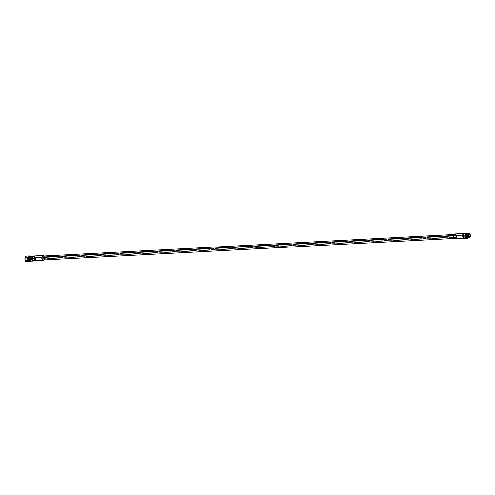 <?xml version="1.0" encoding="UTF-8"?>
<svg xmlns="http://www.w3.org/2000/svg" width="495" height="495" viewBox="0 0 495 495"><rect width="100%" height="100%" fill="white"/><g stroke="black" fill="none" stroke-linecap="round" stroke-linejoin="round"><path stroke-width="0.37" stroke-dasharray="2.48 1.86" d="M44.185 259.931A2.518 1.429 87 0 0 43.981 255.983A2.518 1.429 87 0 1 44.185 259.931M44.123 256.973A1.974 1.126 -93 0 1 44.222 258.941L456.217 237.371A1.974 1.126 -93 0 1 454.719 238.182A1.974 1.126 -93 0 1 454.169 235.509A1.974 1.126 -93 0 1 455.66 234.698A1.974 1.126 -93 0 1 456.217 237.371A1.974 1.126 87 0 0 455.084 234.463A1.974 1.126 87 0 0 454.169 235.509L453.822 235.521L454.169 235.509A1.974 1.126 87 0 0 455.295 238.411A1.974 1.126 87 0 0 456.217 237.371L44.222 258.941A1.974 1.126 -93 0 1 43.306 259.98M34.099 255.965A2.518 1.429 -93 0 1 34.829 256.262L43.795 255.791L34.829 256.262A2.518 1.429 -93 0 1 35.646 259.052A2.518 1.429 -93 0 1 34.359 260.989M34.545 256.509L34.829 256.262L34.545 256.509A2.246 1.275 87 0 0 33.889 256.243A2.246 1.275 87 0 0 33.097 256.818A2.246 1.275 -93 0 1 34.545 256.509A2.246 1.275 -93 0 1 35.176 259.547A2.246 1.275 -93 0 1 33.474 260.463A2.246 1.275 -93 0 1 33.276 260.24A2.246 1.275 87 0 0 33.474 260.463L33.474 260.463A2.246 1.275 87 0 0 34.124 260.729A2.246 1.275 87 0 0 35.269 259.003A2.246 1.275 87 0 0 34.545 256.509L33.802 256.546L34.545 256.509M33.889 256.243L33.153 256.28A2.246 1.275 -93 0 1 33.802 256.546A2.246 1.275 -93 0 1 34.551 258.811A2.246 1.275 -93 0 1 33.648 260.704M34.922 258.433L33.969 255.983L34.922 258.433L34.229 260.983L34.922 258.433L33.072 258.532L32.113 256.063L33.072 258.532L34.922 258.433M33.419 256.317A2.246 1.275 -93 0 1 33.802 256.546A2.246 1.275 -93 0 1 34.532 259.04A2.246 1.275 -93 0 1 33.388 260.766L34.124 260.729M32.385 261.088L33.072 258.532L32.385 261.088L34.229 260.989L32.385 261.088M30.894 260.599A2.246 1.275 -93 0 1 30.263 257.561A2.246 1.275 -93 0 1 31.958 256.645A2.246 1.275 -93 0 1 32.59 259.683A2.246 1.275 -93 0 1 30.894 260.599L30.671 260.611A2.246 1.275 -93 0 1 30.374 260.246A2.246 1.275 -93 0 0 30.671 260.611L30.894 260.599A2.246 1.275 87 0 0 31.544 260.865A2.246 1.275 87 0 0 32.689 259.139A2.246 1.275 87 0 0 31.958 256.645A2.246 1.275 87 0 0 31.309 256.379A2.246 1.275 87 0 0 30.164 258.105A2.246 1.275 87 0 0 30.894 260.599M31.321 260.877A2.246 1.275 -93 0 0 32.466 259.145A2.246 1.275 -93 0 0 31.736 256.658A2.246 1.275 -93 0 0 30.207 257.122A2.246 1.275 -93 0 1 31.086 256.391A2.246 1.275 -93 0 1 31.736 256.658L31.736 256.658A2.246 1.275 -93 0 1 32.367 259.696A2.246 1.275 -93 0 1 30.671 260.611A2.246 1.275 -93 0 0 31.321 260.877L31.544 260.865M30.009 259.318A2.246 1.275 -93 0 1 29.948 258.093A2.246 1.275 -93 0 0 30.009 259.318M31.804 256.416A2.518 1.429 87 0 0 31.105 256.119A2.518 1.429 87 0 1 31.804 256.416L29.954 256.515L31.804 256.416A2.518 1.429 87 0 1 32.509 259.819A2.518 1.429 87 0 1 30.61 260.846A2.518 1.429 87 0 0 31.334 261.143A2.518 1.429 87 0 0 32.62 259.207A2.518 1.429 87 0 0 31.804 256.416M31.037 256.125A2.518 1.429 87 0 0 30.374 256.497A2.518 1.429 87 0 1 31.037 256.125M29.23 256.218A2.518 1.429 -93 0 1 29.954 256.515A2.518 1.429 -93 0 1 30.789 258.656A2.518 1.429 -93 0 1 30.183 260.871M31.197 258.625L30.245 256.163L31.197 258.625L30.511 261.187L31.197 258.625L28.432 258.774L27.361 256.02L28.432 258.774L31.197 258.625M27.658 261.626L28.432 258.774L27.658 261.626L30.43 261.484L27.658 261.626M27.114 256.942A2.197 1.25 -93 0 1 27.726 259.912A2.197 1.25 -93 0 1 26.068 260.809A2.197 1.25 -93 0 1 25.455 257.839A2.197 1.25 -93 0 1 27.114 256.942A2.197 1.25 -93 0 1 27.367 257.245A2.197 1.25 -93 0 1 27.534 260.413A2.197 1.25 -93 0 1 26.068 260.809L26.532 260.401L29.867 260.228L30.523 259.411A0.854 0.483 87 0 0 31.166 259.058A0.854 0.483 87 0 0 30.931 257.907L30.696 257.134A1.757 0.996 -93 0 1 31.191 259.51A1.757 0.996 -93 0 1 29.867 260.228A1.757 0.996 87 0 0 30.374 260.432A1.757 0.996 87 0 0 31.265 259.083A1.757 0.996 87 0 0 30.696 257.134L27.367 257.313A1.757 0.996 -93 0 1 27.937 259.256A1.757 0.996 -93 0 1 27.046 260.611A1.757 0.996 -93 0 1 26.532 260.401A1.757 0.996 87 0 0 27.708 260.085A1.757 0.996 87 0 0 27.572 257.555A1.757 0.996 87 0 0 27.367 257.313L27.114 256.942L27.367 257.313L30.696 257.134L30.931 257.907A0.854 0.483 87 0 0 30.282 258.254A0.854 0.483 87 0 0 30.523 259.411L29.867 260.228A1.757 0.996 -93 0 1 29.372 257.852A1.757 0.996 -93 0 1 30.696 257.134A1.757 0.996 87 0 0 30.189 256.93A1.757 0.996 87 0 0 29.298 258.279A1.757 0.996 87 0 0 29.867 260.228L26.532 260.401A1.757 0.996 -93 0 1 25.963 258.452A1.757 0.996 -93 0 1 26.86 257.103A1.757 0.996 -93 0 1 27.367 257.313A1.757 0.996 87 0 0 26.043 258.025A1.757 0.996 87 0 0 26.532 260.401L26.068 260.809A2.197 1.25 -93 0 1 25.455 257.839A2.197 1.25 -93 0 1 27.114 256.942M35.058 260.618A2.518 1.429 87 0 0 35.659 258.402A2.518 1.429 87 0 0 34.829 256.262M29.954 256.515A2.518 1.429 -93 0 1 30.77 259.306A2.518 1.429 -93 0 1 29.49 261.242M468.14 234.061L469.78 233.974L468.14 234.061A1.961 1.114 -93 0 1 468.777 236.233A1.961 1.114 -93 0 1 467.775 237.742L467.917 234.042L467.558 233.832A1.961 1.114 -93 0 1 468.14 234.061L467.794 234.358L468.14 234.061A1.961 1.114 87 0 1 468.784 235.725A1.961 1.114 87 0 1 468.32 237.452M467.206 237.507L467.02 237.241A1.634 0.928 -93 0 1 466.903 237.117A1.634 0.928 87 0 0 467.02 237.241L467.206 237.507M466.766 234.543A1.634 0.928 -93 0 1 467.794 234.358A1.634 0.928 87 0 0 467.323 234.166A1.634 0.928 87 0 0 466.766 234.543M467.107 237.427A1.634 0.928 -93 0 1 466.463 237.266L466.859 237.247L466.463 237.266A1.634 0.928 -93 0 1 465.937 235.453A1.634 0.928 -93 0 1 466.766 234.197A1.634 0.928 -93 0 1 467.243 234.389L467.794 234.358A1.634 0.928 -93 0 1 468.258 236.573A1.634 0.928 -93 0 1 467.02 237.241A1.634 0.928 87 0 0 467.497 237.433A1.634 0.928 87 0 0 468.326 236.171A1.634 0.928 87 0 0 467.794 234.358L467.243 234.389A1.634 0.928 -93 0 1 467.787 236.047A1.634 0.928 -93 0 1 467.119 237.421M467.057 235.076A0.854 0.483 87 0 0 466.414 235.428A0.854 0.483 87 0 0 466.649 236.579A0.854 0.483 87 0 0 467.299 236.233A0.854 0.483 87 0 0 467.057 235.076L469.229 234.964L467.057 235.076A0.854 0.483 -93 0 1 467.336 236.022A0.854 0.483 -93 0 1 466.896 236.678A0.854 0.483 -93 0 1 466.649 236.579A0.854 0.483 -93 0 1 466.377 235.632A0.854 0.483 -93 0 1 466.81 234.977A0.854 0.483 -93 0 1 467.057 235.076M468.505 235.738L467.695 233.659L468.505 235.738L466.655 235.83L465.702 233.368L466.655 235.83L468.505 235.738L467.917 237.897L468.505 235.738M466.463 237.266A1.634 0.928 -93 0 1 465.956 235.311A1.634 0.928 -93 0 1 466.94 234.215A1.634 0.928 -93 0 1 467.243 234.389A1.634 0.928 -93 0 1 467.775 236.202A1.634 0.928 -93 0 1 466.94 237.464A1.634 0.928 -93 0 1 466.463 237.266M465.213 235.174A0.854 0.483 87 0 0 464.564 235.521A0.854 0.483 87 0 0 464.805 236.678A0.854 0.483 87 0 0 465.449 236.325A0.854 0.483 87 0 0 465.213 235.174A0.854 0.483 87 0 0 464.966 235.069A0.854 0.483 87 0 0 464.527 235.731A0.854 0.483 87 0 0 464.805 236.678L454.985 237.192A0.854 0.483 87 0 0 455.233 237.291A0.854 0.483 87 0 0 455.635 236.839L43.64 258.409A0.854 0.483 -93 0 1 43.244 258.86A0.854 0.483 -93 0 1 42.997 258.755L30.523 259.411A0.854 0.483 -93 0 1 30.245 258.464A0.854 0.483 -93 0 1 30.684 257.808A0.854 0.483 -93 0 1 30.931 257.907L43.405 257.252A0.854 0.483 87 0 0 43.158 257.153A0.854 0.483 87 0 0 42.756 257.604L454.75 236.035A0.854 0.483 -93 0 1 455.146 235.589A0.854 0.483 -93 0 1 455.394 235.688L465.213 235.174L455.394 235.688A0.854 0.483 87 0 0 455.146 235.589A0.854 0.483 87 0 0 454.75 236.035L42.756 257.604A0.854 0.483 -93 0 1 43.158 257.153A0.854 0.483 -93 0 1 43.405 257.252L30.931 257.907A0.854 0.483 -93 0 1 31.204 258.854A0.854 0.483 -93 0 1 30.77 259.51A0.854 0.483 -93 0 1 30.523 259.411L42.997 258.755A0.854 0.483 87 0 0 43.244 258.86A0.854 0.483 87 0 0 43.64 258.409L455.635 236.839A0.854 0.483 -93 0 1 455.233 237.291A0.854 0.483 -93 0 1 454.985 237.192L464.805 236.678A0.854 0.483 87 0 0 465.053 236.777A0.854 0.483 87 0 0 465.486 236.121A0.854 0.483 87 0 0 465.213 235.174M465.968 238.392L466.655 235.83L465.968 238.392L467.812 238.293L465.968 238.392M464.477 237.903A2.246 1.275 -93 0 1 463.846 234.865A2.246 1.275 -93 0 1 465.541 233.949A2.246 1.275 -93 0 1 466.172 236.987A2.246 1.275 -93 0 1 464.477 237.903L464.1 237.922L464.477 237.903A2.246 1.275 87 0 0 465.127 238.169A2.246 1.275 87 0 0 466.271 236.437A2.246 1.275 87 0 0 465.541 233.949A2.246 1.275 87 0 0 464.892 233.683A2.246 1.275 87 0 0 463.747 235.41A2.246 1.275 87 0 0 464.477 237.903M464.805 233.987L465.541 233.949L464.805 233.987A2.246 1.275 87 0 0 463.97 233.751A2.246 1.275 -93 0 1 464.155 233.72A2.246 1.275 -93 0 1 464.805 233.987A2.246 1.275 -93 0 1 465.535 236.48A2.246 1.275 -93 0 1 464.39 238.206A2.246 1.275 -93 0 1 464.205 238.194A2.246 1.275 87 0 0 465.238 237.538A2.246 1.275 87 0 0 465.065 234.296A2.246 1.275 87 0 0 464.805 233.987L464.805 233.987M464.05 233.467A2.518 1.429 -93 0 1 464.644 233.758A2.518 1.429 87 0 0 464.05 233.467M455.06 233.925A2.518 1.429 -93 0 1 455.79 234.222L464.644 233.758A2.518 1.429 -93 0 1 464.941 234.11A2.518 1.429 -93 0 1 465.133 237.742A2.518 1.429 -93 0 1 464.316 238.472A2.518 1.429 87 0 0 465.473 236.437A2.518 1.429 87 0 0 464.644 233.758L455.79 234.222A2.518 1.429 -93 0 1 456.607 237.012A2.518 1.429 -93 0 1 455.32 238.949M456.019 238.578A2.518 1.429 87 0 0 456.619 236.363A2.518 1.429 87 0 0 455.79 234.222M469.31 236.443L466.649 236.579L469.31 236.443M470.064 234.339A1.961 1.114 -93 0 1 470.2 236.975A1.961 1.114 87 0 0 470.064 234.339M43.096 256.033A1.974 1.126 -93 0 1 44.222 258.941M467.051 233.888L467.868 233.788L467.329 234.073C465.677 234.03 465.362 235.199 466.383 237.588L466.723 237.26M467.558 233.832L467.917 234.042L467.329 234.073C468.344 236.455 468.029 237.631 466.383 237.588L467.249 237.736M466.432 237.835L466.915 237.303C467.998 237.21 468.152 236.214 467.379 234.321L467.917 234.042L467.763 237.742M467.385 237.643L467.379 234.321L466.964 234.203M29.824 256.998L27.244 257.134A1.968 1.12 -93 0 1 27.881 259.312A1.968 1.12 -93 0 1 26.878 260.828A1.968 1.12 -93 0 1 26.309 260.599L28.889 260.463A1.968 1.12 87 0 0 29.459 260.692A1.968 1.12 87 0 0 30.461 259.182A1.968 1.12 87 0 0 29.824 256.998A1.968 1.12 87 0 0 29.255 256.769A1.968 1.12 87 0 0 28.252 258.279A1.968 1.12 87 0 0 28.889 260.463L26.309 260.599A1.968 1.12 -93 0 1 25.672 258.415A1.968 1.12 -93 0 1 26.674 256.905A1.968 1.12 -93 0 1 27.244 257.134L29.824 256.998A1.968 1.12 -93 0 1 30.374 259.658A1.968 1.12 -93 0 1 28.889 260.463A1.968 1.12 -93 0 1 28.339 257.802A1.968 1.12 -93 0 1 29.824 256.998M29.774 257.183A1.757 0.996 87 0 0 28.45 257.901A1.757 0.996 87 0 0 28.939 260.277A1.757 0.996 87 0 0 30.269 259.559A1.757 0.996 87 0 0 29.774 257.183M30.733 261.174L31.334 261.143M27.046 260.611L30.374 260.432M27.367 257.245L27.572 257.555M27.534 260.413L27.708 260.085M30.189 256.93L26.86 257.103M467.323 234.166L466.766 234.197M464.892 233.683L464.155 233.72M466.81 234.977L469.47 234.834M30.684 257.808L464.966 235.069M465.053 236.777L30.77 259.51M466.94 237.464L467.497 237.433L466.94 237.464M464.39 238.206L465.127 238.169M466.896 236.678L469.557 236.542M455.084 234.463L454.206 234.512M455.295 238.411L454.41 238.46M467.886 233.813L468.641 235.713L468.097 237.724M26.878 260.828L29.459 260.692M29.255 256.769L26.674 256.905"/><path stroke-width="0.74" d="M43.071 255.494A2.518 1.429 87 0 1 43.795 255.791A2.518 1.429 87 0 1 43.981 255.983A2.518 1.429 87 0 0 43.795 255.791A2.518 1.429 87 0 0 41.896 256.818A2.518 1.429 87 0 0 42.601 260.221A2.518 1.429 87 0 0 44.185 259.931A2.518 1.429 87 0 1 43.331 260.519A2.518 1.429 87 0 1 42.601 260.221L33.635 260.692A2.518 1.429 -93 0 1 32.819 257.901A2.518 1.429 -93 0 1 34.099 255.965L43.071 255.494A2.518 1.429 87 0 0 41.784 257.431A2.518 1.429 87 0 0 42.601 260.221L33.635 260.692A2.518 1.429 87 0 0 35.058 260.618M44.222 258.941A1.974 1.126 -93 0 1 42.731 259.745A1.974 1.126 -93 0 1 42.174 257.072A1.974 1.126 -93 0 1 43.096 256.033A1.974 1.126 -93 0 1 44.123 256.973M34.829 256.262A2.518 1.429 87 0 0 33.146 256.713A2.518 1.429 87 0 0 33.338 260.345A2.518 1.429 87 0 0 33.635 260.692A2.518 1.429 -93 0 0 34.359 260.989L43.331 260.519M33.276 260.24A2.246 1.275 -93 0 1 33.215 260.153A2.246 1.275 -93 0 1 33.041 256.911A2.246 1.275 -93 0 1 33.097 256.818A2.246 1.275 87 0 0 33.276 260.24M33.648 260.704A2.246 1.275 -93 0 1 32.738 260.506L33.431 260.469L32.738 260.506A2.246 1.275 -93 0 1 32.008 258.013A2.246 1.275 -93 0 1 33.153 256.28L33.889 256.243M33.969 255.983L32.311 256.057L31.624 258.619L32.583 261.082L34.229 260.989L32.583 261.082L31.624 258.619L29.774 258.712L30.733 261.181L32.583 261.082L30.733 261.181L29.774 258.712L31.624 258.619L32.311 256.057L33.969 255.983L30.467 256.156L29.774 258.712L30.467 256.156L33.963 255.965M34.124 260.729L33.388 260.766A2.246 1.275 -93 0 1 32.738 260.506A2.246 1.275 -93 0 1 32.039 257.784A2.246 1.275 -93 0 1 33.419 256.317M30.374 260.246A2.246 1.275 -93 0 1 30.009 259.318A2.246 1.275 -93 0 0 30.374 260.246M29.948 258.093A2.246 1.275 -93 0 1 30.207 257.122A2.246 1.275 -93 0 0 29.948 258.093M31.074 256.119A2.518 1.429 87 0 1 31.105 256.119A2.518 1.429 87 0 0 31.037 256.125A2.518 1.429 87 0 1 31.074 256.119L29.23 256.218A2.518 1.429 -93 0 0 27.943 258.155A2.518 1.429 -93 0 0 28.759 260.945A2.518 1.429 -93 0 1 28.054 257.542A2.518 1.429 -93 0 1 29.954 256.515M30.374 256.497A2.518 1.429 87 0 0 29.774 258.712A2.518 1.429 87 0 0 30.603 260.846A2.518 1.429 87 0 0 30.61 260.846L28.759 260.945L30.603 260.846A2.518 1.429 87 0 0 30.61 260.846A2.518 1.429 87 0 1 29.774 258.712A2.518 1.429 87 0 1 30.374 256.497M30.245 256.163L28.289 255.977L27.516 258.836L28.586 261.583L30.43 261.484L28.586 261.583L27.516 258.836L24.75 258.978L25.82 261.731L28.586 261.583L25.82 261.731L24.75 258.978L27.516 258.836L28.289 255.977L30.245 256.163M30.183 260.871A2.518 1.429 -93 0 1 28.759 260.945A2.518 1.429 -93 0 0 29.49 261.242L31.334 261.143M27.361 256.02L25.523 256.125L24.75 258.978L25.523 256.125L30.127 255.878L27.361 256.02M468.14 234.061A1.961 1.114 87 0 0 466.828 234.413A1.961 1.114 87 0 0 466.977 237.241A1.961 1.114 87 0 0 467.206 237.507L468.845 237.427A1.961 1.114 87 0 0 469.415 237.656A1.961 1.114 87 0 0 470.2 236.975A1.961 1.114 -93 0 1 470.157 237.074A1.961 1.114 -93 0 1 468.845 237.427L469.105 237.198A1.714 0.978 87 0 0 470.25 236.895A1.714 0.978 87 0 0 470.12 234.413A1.714 0.978 87 0 0 469.922 234.178A1.714 0.978 87 0 0 468.623 234.878A1.714 0.978 87 0 0 469.105 237.198A1.714 0.978 87 0 0 470.399 236.499A1.714 0.978 87 0 0 469.922 234.178L469.922 234.178A1.714 0.978 87 0 0 468.623 234.878A1.714 0.978 87 0 0 469.105 237.198L468.845 237.427A1.961 1.114 -93 0 1 468.295 234.772A1.961 1.114 -93 0 1 469.78 233.974A1.961 1.114 87 0 0 469.211 233.745A1.961 1.114 87 0 0 468.214 235.249A1.961 1.114 87 0 0 468.845 237.427L467.206 237.507A1.961 1.114 -93 0 1 466.575 235.335A1.961 1.114 -93 0 1 467.571 233.832L469.211 233.745M466.903 237.117A1.634 0.928 -93 0 1 466.828 237.012A1.634 0.928 -93 0 1 466.705 234.655A1.634 0.928 -93 0 1 466.766 234.543A1.634 0.928 87 0 0 466.903 237.117M467.695 233.659L467.546 233.269L465.894 233.362L465.207 235.917L466.166 238.386L467.812 238.293L467.917 237.897L467.812 238.293L464.316 238.485L466.166 238.386L465.207 235.917L463.357 236.016L464.316 238.485L463.357 236.016L465.207 235.917L465.894 233.362L464.05 233.461L463.357 236.016L464.05 233.461A2.518 1.429 87 0 0 463.92 233.461A2.518 1.429 87 0 0 462.633 235.397A2.518 1.429 87 0 0 463.45 238.188A2.518 1.429 -93 0 1 462.646 235.286A2.518 1.429 -93 0 1 464.05 233.467L467.546 233.269L464.05 233.461L467.546 233.269L467.695 233.659M455.79 234.222A2.518 1.429 87 0 0 453.884 235.249A2.518 1.429 87 0 0 454.596 238.652L463.45 238.188A2.518 1.429 87 0 0 464.18 238.485A2.518 1.429 87 0 0 464.316 238.472A2.518 1.429 -93 0 1 463.45 238.188L463.735 237.94A2.246 1.275 87 0 0 464.205 238.194A2.246 1.275 -93 0 1 463.735 237.94L464.1 237.922L463.735 237.94A2.246 1.275 -93 0 1 462.998 235.608A2.246 1.275 -93 0 1 463.97 233.751A2.246 1.275 87 0 0 462.998 235.608A2.246 1.275 87 0 0 463.735 237.94L454.596 238.652A2.518 1.429 -93 0 1 453.779 235.861A2.518 1.429 -93 0 1 455.06 233.925L463.92 233.461M464.18 238.485L455.32 238.949A2.518 1.429 -93 0 1 454.596 238.652A2.518 1.429 87 0 0 456.019 238.578M469.229 234.964L469.712 234.939A0.854 0.483 87 0 0 469.47 234.834A0.854 0.483 87 0 0 469.031 235.496A0.854 0.483 87 0 0 469.31 236.443A0.854 0.483 -93 0 1 469.068 235.286A0.854 0.483 -93 0 1 469.712 234.939A0.854 0.483 -93 0 1 469.953 236.09A0.854 0.483 -93 0 1 469.31 236.443A0.854 0.483 87 0 0 469.557 236.542A0.854 0.483 87 0 0 469.99 235.886A0.854 0.483 87 0 0 469.712 234.939L469.229 234.964M469.78 233.974A1.961 1.114 -93 0 1 470.009 234.246A1.961 1.114 -93 0 1 470.064 234.339A1.961 1.114 87 0 0 469.78 233.974M466.723 237.26L466.971 237.557C465.956 235.168 466.271 233.999 467.917 234.042C466.271 233.999 465.956 235.168 466.971 237.557L467.763 237.742A1.961 1.114 -93 0 1 467.206 237.507A1.961 1.114 87 0 0 468.32 237.452M454.41 238.46L43.306 259.98A1.974 1.126 -93 0 1 42.174 257.072L453.822 235.521L42.174 257.072A1.974 1.126 -93 0 1 43.096 256.033L454.206 234.512M467.886 233.813L467.868 233.788C466.228 232.081 464.657 236.672 466.432 237.835L466.971 237.557L466.383 237.588C465.362 235.199 465.677 234.03 467.329 234.073M469.415 237.656L467.775 237.742L466.915 237.303C466.16 235.243 466.315 234.246 467.379 234.321M466.94 237.464L467.497 237.433M468.097 237.724L467.268 238.163L466.432 237.835"/></g></svg>
